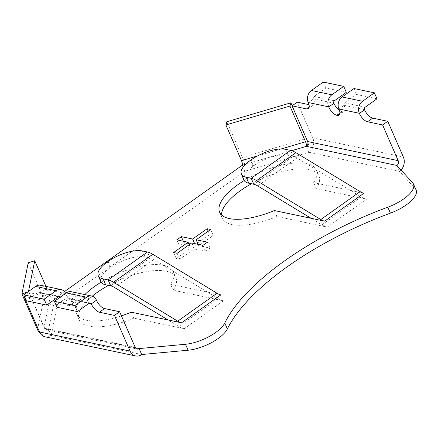 <?xml version="1.0" encoding="UTF-8"?>
<svg xmlns="http://www.w3.org/2000/svg" width="438" height="438" viewBox="0 0 438 438"><rect width="100%" height="100%" fill="white"/><g stroke="black" fill="none" stroke-linecap="round" stroke-linejoin="round"><path stroke-width="0.33" stroke-dasharray="2.19 1.64" d="M338.979 109.128L344.071 105.317A1.757 1.429 -78.1 0 1 344.711 102.914L356.57 94.493L376.992 98.802M344.137 105.465A8.623 3.783 54.6 0 1 344.202 111.455A8.623 3.783 54.6 0 1 342.39 111.717L341.99 111.63A8.623 3.783 54.6 0 1 339.472 110.409M308.998 104.671L311.708 105.24A8.623 3.783 -125.4 0 0 313.515 104.983A8.623 3.783 -125.4 0 0 313.455 98.993L313.389 98.846A1.757 1.429 -78.1 0 1 314.03 96.442L325.888 88.016L346.31 92.325M306.37 146.347L308.971 152.298A10.556 8.568 101.9 0 0 312.803 137.882L297.205 102.18M396.91 165.454L399.511 171.406A10.556 8.568 101.9 0 0 401.066 170.037M353.97 88.542L356.57 94.493M135.413 347.799L48.563 329.469L54.892 298.387L57.493 304.333L244.919 171.203A10.556 3.011 73.6 0 0 242.46 157.423L226.868 121.726M242.318 165.257L244.919 171.203L308.971 152.298L399.511 171.406L415.317 188.833A28.525 11.005 156.4 0 1 416.1 190.037M274.33 210.552L276.931 216.498L327.235 227.114A24.632 10.808 54.6 0 1 321.87 224.842L311.095 218.31M327.235 227.114L366.551 199.191L316.247 188.575A52.784 20.372 156.4 0 0 318.974 175.917L316.373 169.971A52.784 20.372 156.4 0 1 313.646 182.624L316.247 188.575M276.931 216.498A52.784 20.372 156.4 0 1 222.23 218.184A52.784 20.372 156.4 0 1 221.546 214.938M251.489 183.774A52.784 20.372 156.4 0 1 318.974 175.917M131.247 312.185L133.847 318.13L184.152 328.746A24.632 10.808 54.6 0 1 178.786 326.474L168.011 319.943M184.152 328.746L223.468 300.824L173.163 290.208A52.784 20.372 156.4 0 0 175.89 277.55L173.289 271.604A52.784 20.372 156.4 0 1 170.563 284.257L173.163 290.208M133.847 318.13A52.784 20.372 156.4 0 1 79.147 319.817A52.784 20.372 156.4 0 1 92.27 296.181M108.405 285.406A52.784 20.372 156.4 0 1 175.89 277.55M188.701 243.605L183.894 242.592L179.383 245.795L190.7 248.182L176.196 258.486L179.722 259.225L194.22 248.926L205.537 251.313L210.048 248.111L198.732 245.723L213.235 235.42L209.714 234.68L197.653 243.243M196.563 244.021L195.211 244.979L190.273 243.933M45.941 286.381L50.337 296.444A3.52 3.132 11.5 0 0 54.892 298.387L64.441 291.604M363.951 193.24L313.646 182.624M244.201 180.538A52.784 20.372 156.4 0 1 316.373 169.971M220.867 294.873L170.563 284.257M121.43 315.858A52.784 20.372 156.4 0 1 76.546 313.865A52.784 20.372 156.4 0 1 84.835 294.588M101.118 282.171A52.784 20.372 156.4 0 1 173.289 271.604M308.971 152.298A10.556 3.011 73.6 0 0 307.859 142.186M307.679 141.622A10.556 3.011 73.6 0 0 306.512 138.517L292.195 105.744M24.38 296.384L38.429 299.351L43.586 295.688L29.083 292.628L44.681 328.325A3.52 2.858 -78.1 0 0 46.532 329.94A3.52 2.858 -78.1 0 0 48.563 329.469L51.158 335.42A10.556 8.568 -78.1 0 1 45.081 336.827M141.704 354.528L51.158 335.42A10.556 9.401 11.5 0 1 40.11 333.126M51.158 335.42L57.493 304.333A10.556 9.401 11.5 0 1 43.827 298.513L28.235 262.811M366.551 199.191A24.632 10.808 54.6 0 1 361.186 196.914L296.964 157.965A17.597 7.72 -125.4 0 0 293.131 156.339L290.531 150.387M223.468 300.824A24.632 10.808 54.6 0 1 218.102 298.546L153.88 259.597A17.597 7.72 -125.4 0 0 150.048 257.971L147.447 252.02M189.183 244.711L190.7 248.182M173.601 252.534L176.196 258.486M177.122 253.279L179.722 259.225M191.62 242.975L194.22 248.926M202.942 245.362L205.537 251.313M207.453 242.159L210.048 248.111M198.135 244.349L198.732 245.723M210.634 229.468L213.235 235.42M208.198 231.204L209.714 234.68M194.614 243.605L195.211 244.979M183.298 241.218L183.894 242.592M176.782 239.843L179.383 245.795M48.563 329.469A3.52 3.132 11.5 0 1 44.008 327.531L28.481 291.467M323.288 82.065L325.888 88.016M89.1 303.293L70.857 299.576A8.623 3.783 -125.4 0 1 70.923 305.565A8.623 3.783 -125.4 0 1 69.116 305.823L68.711 305.74A8.623 3.783 54.6 0 1 60.597 297.413L60.532 297.265A1.757 1.429 101.9 0 0 60.422 297.052M69.116 305.823L74.268 302.165L73.869 302.078A8.623 3.783 54.6 0 1 65.755 293.75L65.689 293.602A8.798 7.139 101.9 0 0 65.59 293.378M29.083 292.628L24.243 296.066M38.429 299.351A8.623 3.783 -125.4 0 0 40.241 299.088A8.623 3.783 -125.4 0 0 40.176 293.104L40.11 292.951A1.757 1.429 101.9 0 0 39.185 292.146A1.757 1.429 101.9 0 0 38.172 292.381L58.593 296.69M28.41 291.828L27.616 292.08M74.268 302.165A8.623 3.783 -125.4 0 0 76.081 301.902A8.623 3.783 -125.4 0 0 76.015 295.913L75.949 295.765A8.798 7.139 101.9 0 0 71.323 291.735M43.586 295.688A8.623 3.783 -125.4 0 0 45.393 295.426A8.623 3.783 -125.4 0 0 45.333 289.441L45.267 289.288A8.798 7.139 101.9 0 0 40.641 285.258M243.933 180.034A26.395 10.184 156.4 0 1 253.033 166.287L253.673 165.827A26.395 10.184 156.4 0 1 288.1 155.276L293.131 156.339L253.816 184.267M142.416 250.963L145.016 256.909L150.048 257.971L110.732 285.899M70.797 299.428A1.757 1.429 101.9 0 0 69.866 298.623A1.757 1.429 101.9 0 0 68.854 298.858L89.281 303.167M100.849 281.667A26.395 10.184 156.4 0 1 109.949 267.919L110.59 267.459A26.395 10.184 -23.6 0 1 145.016 256.909M56.995 307.279L68.854 298.858M26.313 300.802L38.172 292.381M344.071 105.317L364.493 109.626M339.888 113.497L342.39 111.717M365.133 107.228L344.711 102.914M312.803 137.882L403.349 156.99M341.99 111.63L339.915 113.103M309.201 107.02L311.708 105.24M313.389 98.846L333.811 103.154M308.297 102.656L313.455 98.993M334.451 100.751L314.03 96.442M245.663 164.272L291.67 150.688M412.716 182.887L415.317 188.833M37.498 329.595L43.827 298.513M242.46 157.423L306.512 138.517M321.87 224.842L361.186 196.914M178.786 326.474L218.102 298.546M44.681 328.325L135.227 347.433M50.337 296.444L44.008 327.531M281.114 148.969L257.511 155.933M360.288 192.468L360.118 191.614M217.204 294.101L217.034 293.246M257.648 185.887L296.964 157.965M114.564 287.52L153.88 259.597M73.869 302.078L68.711 305.74M60.532 297.265L60.22 297.194M58.418 296.816L40.11 292.951M75.949 295.765L96.371 300.074M45.267 289.288L65.689 293.602M285.505 149.325L288.1 155.276M70.857 299.576L76.015 295.913M65.755 293.75L60.597 297.413M40.176 293.104L45.333 289.441M250.432 160.335L253.033 166.287M251.078 159.875L253.673 165.827M107.348 261.968L109.949 267.919M107.994 261.508L110.59 267.459M339.045 115.117L344.202 111.455M308.363 108.646L313.515 104.983M222.23 218.184L219.63 212.233M79.147 319.817L76.546 313.865M46.532 329.94L137.078 349.048M69.866 298.623L90.294 302.932M70.923 305.565L76.081 301.902M40.241 299.088L45.393 295.426M39.185 292.146L59.606 296.455"/><path stroke-width="0.66" d="M364.558 109.779L359.406 113.442A8.623 3.783 -125.4 0 0 367.515 121.769L382.593 124.95L387.75 121.288L372.672 118.107A8.623 3.783 -125.4 0 1 364.558 109.779L364.493 109.626A1.757 1.429 -78.1 0 1 365.133 107.228L376.992 98.802L374.391 92.851L353.97 88.542L342.111 96.968L362.533 101.277L374.391 92.851M359.406 113.442L359.341 113.289A8.798 7.139 -78.1 0 1 362.533 101.277M339.915 113.103L336.833 115.293L337.238 115.38A8.623 3.783 54.6 0 0 339.045 115.117A8.623 3.783 54.6 0 0 338.979 109.128L338.919 108.98A8.798 7.139 -78.1 0 1 342.111 96.968M291.67 150.688L306.37 146.347A3.52 2.858 101.9 0 0 307.646 141.545L292.053 105.843L297.205 102.18L308.998 104.671M387.75 121.288L403.349 156.99A10.556 8.568 101.9 0 1 401.066 170.037M292.053 105.843L306.551 108.903A8.623 3.783 -125.4 0 0 308.363 108.646A8.623 3.783 -125.4 0 0 308.297 102.656L308.232 102.508A8.798 7.139 -78.1 0 1 311.429 90.491L331.851 94.8L343.71 86.379L323.288 82.065L311.429 90.491M382.593 124.95L398.191 160.647L307.646 141.545M339.472 110.409A8.623 3.783 54.6 0 1 333.876 103.302L333.811 103.154A1.757 1.429 -78.1 0 1 334.451 100.751L346.31 92.325L343.71 86.379M336.833 115.293A8.623 3.783 54.6 0 1 328.719 106.965L328.653 106.817A8.798 7.139 -78.1 0 1 331.851 94.8M64.441 291.604L242.318 165.257A3.52 1.002 73.6 0 0 241.502 160.664L225.904 124.961L289.956 106.056L305.549 141.753A3.52 1.002 73.6 0 1 306.37 146.347L396.91 165.454A3.52 2.858 101.9 0 0 398.191 160.647M396.91 165.454L412.716 182.887A28.525 11.005 156.4 0 1 413.499 184.086L416.1 190.037A28.525 11.005 156.4 0 1 390.395 213.142A184.754 71.295 156.4 0 0 227.366 328.943A28.525 11.005 156.4 0 1 188.099 350.225L141.704 354.528A10.556 8.568 -78.1 0 1 135.621 355.935A10.556 8.568 -78.1 0 1 130.07 351.095L114.471 315.398L99.399 312.217A8.623 3.783 54.6 0 1 91.285 303.884L91.219 303.737A1.757 1.429 101.9 0 0 90.294 302.932A1.757 1.429 101.9 0 0 89.281 303.167L77.416 311.588L56.995 307.279L54.4 301.328L66.258 292.907A8.798 7.139 101.9 0 1 71.323 291.735L91.745 296.044A8.798 7.139 101.9 0 0 86.68 297.216L74.821 305.642L54.4 301.328M221.546 214.938A52.784 20.372 156.4 0 1 251.489 183.774M92.27 296.181A52.784 20.372 156.4 0 1 108.405 285.406M197.653 243.243L196.563 244.021M190.273 243.933L188.701 243.605M413.499 184.086A28.525 11.005 156.4 0 1 387.8 207.196L390.395 213.142M141.704 354.528L139.103 348.577L185.498 344.273A28.525 11.005 156.4 0 0 224.765 322.992A184.754 71.295 156.4 0 1 387.8 207.196M244.201 180.538A52.784 20.372 156.4 0 0 219.63 212.233A52.784 20.372 156.4 0 0 274.33 210.552L324.635 221.163A17.597 7.72 54.6 0 1 320.802 219.542L256.58 180.587A24.632 10.808 -125.4 0 0 251.215 178.315L246.189 177.253A26.395 10.184 156.4 0 1 241.338 174.089A26.395 10.184 156.4 0 1 250.432 160.335L251.078 159.875A26.395 10.184 156.4 0 1 285.505 149.325L290.531 150.387L251.215 178.315L253.816 184.267L248.784 183.204A26.395 10.184 156.4 0 1 243.933 180.034L241.338 174.089M121.43 315.858A52.784 20.372 156.4 0 0 131.247 312.185L181.551 322.795A17.597 7.72 54.6 0 1 177.719 321.174L113.497 282.22A24.632 10.808 -125.4 0 0 108.131 279.948L103.1 278.886A26.395 10.184 156.4 0 1 98.254 275.721A26.395 10.184 156.4 0 1 107.348 261.968L107.994 261.508A26.395 10.184 -23.6 0 1 142.416 250.963L147.447 252.02L108.131 279.948L110.732 285.899L105.7 284.837A26.395 10.184 156.4 0 1 100.849 281.667L98.254 275.721M84.835 294.588A52.784 20.372 156.4 0 1 101.118 282.171M188.099 242.23L173.601 252.534L177.122 253.279L191.62 242.975L202.942 245.362L207.453 242.159L196.131 239.772L210.634 229.468L207.114 228.729L192.611 239.028L181.294 236.64L176.782 239.843L188.099 242.23L189.183 244.711M307.859 142.186A10.556 3.011 73.6 0 0 307.679 141.622M135.621 355.935L45.081 336.827A10.556 8.568 -78.1 0 1 39.524 331.988L23.931 296.291L24.38 296.384M40.11 333.126A10.556 9.401 11.5 0 1 37.498 329.595L21.9 293.898L28.235 262.811L34.744 260.741L45.941 286.381M196.131 239.772L198.135 244.349M207.114 228.729L208.198 231.204M192.611 239.028L194.614 243.605M181.294 236.64L183.298 241.218M135.413 347.799L139.103 348.577A3.52 2.858 -78.1 0 1 137.078 349.048A3.52 2.858 -78.1 0 1 135.227 347.433L119.629 311.736L104.551 308.555A8.623 3.783 54.6 0 1 96.437 300.222L96.371 300.074A8.798 7.139 101.9 0 0 91.745 296.044M311.095 218.31L257.648 185.887A17.597 7.72 -125.4 0 0 253.816 184.267M324.635 221.163L363.951 193.24A17.597 7.72 54.6 0 1 360.118 191.614L320.802 219.542L320.972 220.391M256.58 180.587L295.896 152.659L360.118 191.614M168.011 319.943L114.564 287.52A17.597 7.72 -125.4 0 0 110.732 285.899M181.551 322.795L220.867 294.873A17.597 7.72 54.6 0 1 217.034 293.246L177.719 321.174L177.888 322.023M113.497 282.22L152.813 254.292L217.034 293.246M289.956 106.056L290.914 102.815L292.195 105.744M225.904 124.961L226.868 121.726L290.914 102.815M28.481 291.467L34.744 260.741M295.896 152.659A24.632 10.808 -125.4 0 0 290.531 150.387M152.813 254.292A24.632 10.808 -125.4 0 0 147.447 252.02M119.629 311.736L114.471 315.398M24.243 296.066L23.931 296.291M27.616 292.08L21.9 293.898M60.422 297.052A1.757 1.429 101.9 0 0 59.606 296.455A1.757 1.429 101.9 0 0 58.593 296.69L46.735 305.116L26.313 300.802L23.712 294.856L35.571 286.43A8.798 7.139 101.9 0 1 40.641 285.258L61.063 289.567A8.798 7.139 101.9 0 0 55.993 290.739L44.134 299.165L23.712 294.856M65.59 293.378A8.798 7.139 101.9 0 0 61.063 289.567M77.416 311.588L74.821 305.642M46.735 305.116L44.134 299.165M372.672 118.107L367.515 121.769M359.341 113.289L338.919 108.98M337.238 115.38L339.888 113.497M306.551 108.903L309.201 107.02M328.653 106.817L308.232 102.508M333.876 103.302L328.719 106.965M242.318 165.257L245.663 164.272M130.07 351.095L39.524 331.988M224.765 322.992L227.366 328.943M185.498 344.273L188.099 350.225M305.549 141.753L281.114 148.969M257.511 155.933L241.502 160.664M104.551 308.555L99.399 312.217M91.219 303.737L89.1 303.293M60.22 297.194L58.418 296.816M246.189 177.253L248.784 183.204M103.1 278.886L105.7 284.837M96.437 300.222L91.285 303.884M86.68 297.216L66.258 292.907M55.993 290.739L35.571 286.43"/></g></svg>

